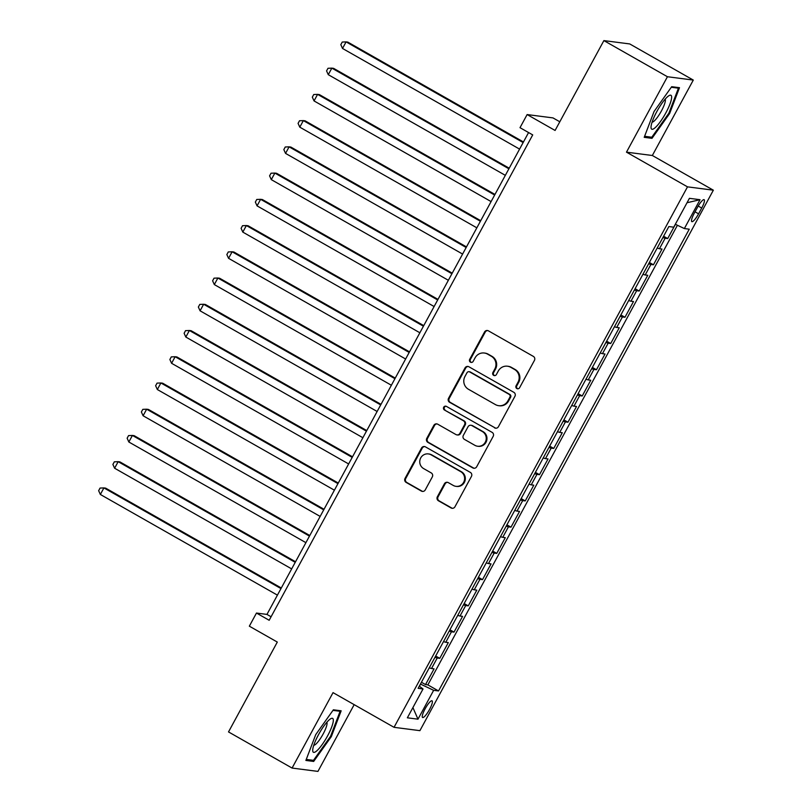 <?xml version="1.0" encoding="UTF-8"?>
<svg xmlns="http://www.w3.org/2000/svg" width="812" height="812" viewBox="0 0 812 812"><rect width="100%" height="100%" fill="white"/><g stroke="black" fill="none" stroke-linecap="round" stroke-linejoin="round"><path stroke-width="1.22" d="M516.858 388.552A2.06 2 -82.6 0 0 519.578 387.75L534.438 360.386A2.943 2.862 -82.6 0 0 533.342 356.387L488.428 330.849A2.943 2.862 -82.6 0 0 484.531 332.007L469.671 359.371A2.06 2 -82.6 0 0 471.163 362.406A2.06 2 -82.6 0 0 473.173 361.36L475.091 357.818A9.409 9.145 -82.6 0 1 487.555 354.113L491.29 356.245A9.409 9.145 -82.6 0 1 494.802 369.024L492.884 372.566A2.06 2 -82.6 0 0 494.366 375.601A2.06 2 -82.6 0 0 496.376 374.555L498.294 371.013A9.409 9.145 -82.6 0 1 510.758 367.308L514.503 369.44A9.409 9.145 -82.6 0 1 518.015 382.219L516.087 385.761A2.06 2 -82.6 0 0 516.858 388.552M507.49 366.212L508.19 366.303A9.409 9.145 -82.6 0 1 511.458 367.4L515.204 369.531A9.409 9.145 -82.6 0 1 518.716 382.31L516.787 385.852A2.06 2 -82.6 0 0 517.924 388.806M487.748 330.575A2.943 2.862 -82.6 0 0 485.231 332.098L470.371 359.462A2.06 2 -82.6 0 0 471.508 362.426M484.287 353.027L484.977 353.108A9.409 9.145 -82.6 0 1 488.245 354.205L491.991 356.336A9.409 9.145 -82.6 0 1 495.503 369.115L493.584 372.657A2.06 2 -82.6 0 0 494.721 375.611M429.548 709.444A9.592 2.091 119.6 0 0 432.055 700.817A9.592 2.091 119.6 0 0 425.082 708.866A9.592 2.091 119.6 0 0 422.575 717.493A9.592 2.091 119.6 0 0 429.548 709.444M437.353 496.792A2.943 2.862 -82.6 0 0 438.45 500.781L451.056 507.947A2.943 2.862 -82.6 0 0 454.953 506.789L471.447 476.4A2.943 2.862 -82.6 0 0 470.351 472.411L425.437 446.874A2.943 2.862 -82.6 0 0 421.54 448.031L405.046 478.41A2.943 2.862 -82.6 0 0 406.142 482.409L421.357 491.067A2.943 2.862 -82.6 0 0 425.255 489.91L432.319 476.898A2.943 2.862 -82.6 0 0 431.223 472.909L423.671 468.615A7.866 7.643 -82.6 0 1 428.421 453.918A7.866 7.643 -82.6 0 1 431.152 454.842L460.719 471.65A7.866 7.643 -82.6 0 1 455.968 486.337A7.866 7.643 -82.6 0 1 453.238 485.424L448.315 482.622A2.943 2.862 -82.6 0 0 444.418 483.779L437.353 496.792L438.054 496.873A2.943 2.862 -82.6 0 0 439.15 500.872L451.756 508.038A2.943 2.862 -82.6 0 0 452.426 508.312M667.434 76.734L626.478 152.159L652.341 155.498L693.296 80.073L667.434 76.734L603.884 40.6L555.093 130.458L527.13 114.563L520.005 127.677L532.713 134.904L269.178 620.277L256.47 613.05L249.345 626.174L277.308 642.069L228.517 731.927L292.076 768.061L317.939 771.4L354.174 704.654M626.478 152.159L687.5 186.851L394.043 727.319L333.032 692.636L292.076 768.061M494.538 427.853A2.943 2.862 -82.6 0 0 498.436 426.696L514.93 396.307A2.943 2.862 -82.6 0 0 513.834 392.318L468.92 366.78A2.943 2.862 -82.6 0 0 465.022 367.937L448.528 398.327A2.943 2.862 -82.6 0 0 449.625 402.316L495.239 427.944A2.943 2.862 -82.6 0 0 495.919 428.218M493.188 436.359L476.695 466.748A2.943 2.862 -82.6 0 1 472.797 467.905L427.883 442.367A2.943 2.862 -82.6 0 1 426.787 438.368L433.841 425.366A2.943 2.862 -82.6 0 1 437.739 424.209L455.958 434.562A2.943 2.862 -82.6 0 0 459.846 433.405L464.535 424.777A2.943 2.862 -82.6 0 0 463.439 420.789L444.468 410.009A2.06 2 -82.6 0 1 445.717 406.162A2.06 2 -82.6 0 1 446.427 406.396L492.092 432.36A2.943 2.862 -82.6 0 1 493.188 436.359M603.884 40.6L629.736 43.939L693.296 80.073M421.428 682.253L425.529 684.577L434.075 668.834L431.527 668.509L437.221 658.014A11.987 1.045 -151.5 0 1 434.988 657.284M435.679 656.015L439.769 658.339L448.315 642.596L445.768 642.272L451.462 631.777A11.987 1.045 -151.5 0 1 449.239 631.046M449.919 629.777L454.02 632.112L462.566 616.369L460.018 616.034L465.712 605.539A11.987 1.045 -151.5 0 1 463.479 604.808M464.17 603.539L468.26 605.874L476.806 590.131L474.259 589.796L479.953 579.301A11.987 1.045 -151.5 0 1 477.73 578.57M478.41 577.302L482.511 579.636L491.057 563.893L488.499 563.558L494.203 553.063A11.987 1.045 -151.5 0 1 491.97 552.333M492.661 551.074L496.751 553.398L505.297 537.656L502.75 537.331L508.444 526.836A11.987 1.045 -151.5 0 1 506.221 526.095M506.901 524.836L511.002 527.161L519.548 511.418L516.99 511.093L522.695 500.598A11.987 1.045 -151.5 0 1 520.462 499.857M521.152 498.598L525.242 500.923L533.788 485.18L531.241 484.855L536.935 474.36A11.987 1.045 -151.5 0 1 534.702 473.629M535.392 472.361L539.493 474.685L548.039 458.942L545.481 458.618L551.186 448.122A11.987 1.045 -151.5 0 1 548.953 447.392M549.643 446.123L553.733 448.447L562.28 432.715L559.732 432.38L565.426 421.885A11.987 1.045 -151.5 0 1 563.193 421.154M563.883 419.885L567.974 422.22L576.53 406.477L573.972 406.142L579.677 395.647A11.987 1.045 -151.5 0 1 577.444 394.916M578.134 393.647L582.224 395.982L590.771 380.239L588.223 379.904L593.917 369.409A11.987 1.045 -151.5 0 1 591.684 368.678M592.374 367.42L596.465 369.744L605.021 354.002L602.463 353.667L608.168 343.182A11.987 1.045 -151.5 0 1 605.935 342.441M606.625 341.182L610.715 343.506L619.262 327.764L616.714 327.439L622.408 316.944A11.987 1.045 -151.5 0 1 620.175 316.203M620.865 314.944L624.956 317.269L633.502 301.526L630.954 301.201L636.659 290.706A11.987 1.045 -151.5 0 1 634.426 289.975M635.106 288.707L639.206 291.031L647.753 275.288L645.205 274.963L650.899 264.468A11.987 1.045 -151.5 0 1 648.666 263.738M649.356 262.469L653.447 264.793L661.993 249.051L659.446 248.726A11.987 1.045 -151.5 0 1 657.212 247.995M697.376 207.496L694.24 213.272A9.287 2.03 119.6 0 0 691.814 221.625A9.287 2.03 119.6 0 0 698.574 213.83L701.71 208.055A9.287 2.03 119.6 0 0 704.136 199.701A9.287 2.03 119.6 0 0 697.376 207.496M687.5 186.851L713.352 190.191L419.905 730.658L394.043 727.319M425.529 684.577L427.863 684.881L438.541 690.951L689.256 229.187L684.364 228.558L675.33 224.274M438.541 690.951L433.649 690.322L417.987 719.178L407.36 717.808L423.032 688.952L418.139 688.322L668.855 226.558L673.747 227.187L689.418 198.331L700.035 199.701L684.364 228.558M663.597 236.231L667.697 238.566L665.14 238.231A11.987 1.045 -151.5 0 1 662.917 237.5M653.447 264.793L650.899 264.468M639.206 291.031L636.659 290.706M624.956 317.269L622.408 316.944M610.715 343.506L608.168 343.182M596.465 369.744L593.917 369.409M582.224 395.982L579.677 395.647M567.974 422.22L565.426 421.885M553.733 448.447L551.186 448.122M539.493 474.685L536.935 474.36M525.242 500.923L522.695 500.598M511.002 527.161L508.444 526.836M496.751 553.398L494.203 553.063M482.511 579.636L479.953 579.301M468.26 605.874L465.712 605.539M454.02 632.112L451.462 631.777M439.769 658.339L437.221 658.014M427.863 684.881L677.421 225.269M667.697 238.566L675.422 224.325M419.51 686.363L420.454 684.049M559.803 121.78L552.982 117.902L527.13 114.563M652.341 155.498L713.352 190.191M528.571 132.549L266.955 614.41L256.47 613.05M271.086 616.755L266.955 614.41M642.972 274.233A11.987 1.045 28.5 0 0 645.205 274.963M628.721 300.47A11.987 1.045 28.5 0 0 630.954 301.201M614.481 326.698A11.987 1.045 28.5 0 0 616.714 327.439M600.23 352.936A11.987 1.045 28.5 0 0 602.463 353.667M585.99 379.174A11.987 1.045 28.5 0 0 588.223 379.904M571.749 405.411A11.987 1.045 28.5 0 0 573.972 406.142M557.499 431.649A11.987 1.045 28.5 0 0 559.732 432.38M543.258 457.887A11.987 1.045 28.5 0 0 545.481 458.618M529.008 484.125A11.987 1.045 28.5 0 0 531.241 484.855M514.767 510.352A11.987 1.045 28.5 0 0 516.99 511.093M500.517 536.59A11.987 1.045 28.5 0 0 502.75 537.331M486.276 562.828A11.987 1.045 28.5 0 0 488.499 563.558M472.026 589.065A11.987 1.045 28.5 0 0 474.259 589.796M457.785 615.303A11.987 1.045 28.5 0 0 460.018 616.034M443.535 641.541A11.987 1.045 28.5 0 0 445.768 642.272M423.032 688.952L419.286 686.201M429.294 667.779A11.987 1.045 28.5 0 0 431.527 668.509M420.687 684.181L433.649 690.322M687.023 202.736L700.035 199.701M417.987 719.178L412.912 707.577M654.056 111.508L644.21 137.329L651.995 138.334L669.636 113.518L679.492 87.696L671.697 86.691L654.056 111.508M313.676 761.443L331.316 736.626L341.162 710.804L333.377 709.8L315.736 734.616L305.88 760.438L313.676 761.443L311.25 760.062M668.915 113.112L669.636 113.518M649.57 136.954L651.995 138.334M330.596 736.22L331.316 736.626M468.25 366.506A2.943 2.862 -82.6 0 0 465.723 368.029L449.229 398.418A2.943 2.862 -82.6 0 0 450.325 402.407L495.239 427.944M509.906 397.159A2.06 2 -82.6 0 0 509.134 394.358L469.712 371.947A2.06 2 -82.6 0 0 466.981 372.759L464.951 376.484A9.409 9.145 -82.6 0 0 468.463 389.273L495.411 404.589A9.409 9.145 -82.6 0 0 507.876 400.895L509.906 397.159L510.606 397.251A2.06 2 -82.6 0 0 509.834 394.449L509.134 394.358M468.991 371.703L469.691 371.794A2.06 2 -82.6 0 1 470.402 372.038L509.834 394.449M498.69 405.685L499.38 405.777A9.409 9.145 -82.6 0 0 508.576 400.976L507.876 400.895M510.606 397.251L508.576 400.976M437.059 423.935A2.943 2.862 -82.6 0 0 434.542 425.458L427.488 438.46A2.943 2.862 -82.6 0 0 428.584 442.449L473.497 467.986A2.943 2.862 -82.6 0 0 474.167 468.26M456.973 434.907L457.674 434.999A2.943 2.862 -82.6 0 0 460.546 433.496L465.235 424.869A2.943 2.862 -82.6 0 0 464.139 420.88L444.468 410.009M446.062 406.233A2.06 2 -82.6 0 0 445.169 410.09M474.858 445.311A7.866 7.643 -82.6 0 0 485.86 440.855A7.866 7.643 -82.6 0 0 482.338 431.537L471.924 425.61A2.943 2.862 -82.6 0 0 468.027 426.767L463.337 435.394A2.943 2.862 -82.6 0 0 464.444 439.383L474.858 445.311M477.588 446.224L478.288 446.316A7.866 7.643 -82.6 0 0 483.038 431.619L482.338 431.537M470.899 425.265L471.599 425.356A2.943 2.862 -82.6 0 1 472.614 425.701L483.038 431.619M447.635 482.348A2.943 2.862 -82.6 0 0 445.118 483.871L438.054 496.873M455.968 486.337L456.669 486.429A7.866 7.643 -82.6 0 0 461.419 471.742L460.719 471.65M428.421 453.918L429.112 454.009A7.866 7.643 -82.6 0 1 431.852 454.933L461.419 471.742M424.757 446.6A2.943 2.862 -82.6 0 0 422.24 448.112L405.736 478.501A2.943 2.862 -82.6 0 0 406.832 482.501L422.057 491.148A2.943 2.862 -82.6 0 0 422.737 491.433M523.466 141.968L347.83 42.122L346.085 41.889L342.522 48.456L519.589 149.114M523.141 142.557L346.085 41.889L342.238 42.051L340.817 44.67L342.522 48.456M665.881 112.807A19.478 4.253 119.6 0 0 668.783 95.796A19.478 4.253 119.6 0 0 656.796 111.63A19.478 4.253 119.6 0 0 651.031 127.017A19.478 4.253 119.6 0 0 665.881 112.807M652.077 122.196A13.337 2.913 119.6 0 0 661.445 110.909A13.337 2.913 119.6 0 0 665.17 99.165M671.301 87.26L678.436 88.173L668.885 113.193L651.792 137.238L644.596 136.304M677.025 87.371L678.436 88.173M333.306 720.863A19.478 4.253 119.6 0 0 330.454 718.914A19.478 4.253 119.6 0 0 319.492 732.921A19.478 4.253 119.6 0 0 312.721 749.811A19.478 4.253 119.6 0 0 312.711 750.126A19.478 4.253 119.6 0 0 322.506 744.107A19.478 4.253 119.6 0 0 333.306 720.863M313.757 745.304A13.337 2.913 119.6 0 0 321.471 736.88A13.337 2.913 119.6 0 0 327.053 723.715A13.337 2.913 119.6 0 0 326.85 722.274M332.971 710.368L340.106 711.292L330.565 736.311L313.473 760.357L306.276 759.423M338.695 710.49L340.106 711.292M509.215 168.206L333.59 68.35L331.844 68.127L328.281 74.684L505.338 175.351M508.901 168.794L331.844 68.127L327.997 68.289L326.566 70.908L328.281 74.684M494.975 194.444L319.349 94.588L317.593 94.365L314.041 100.921L491.098 201.589M494.65 195.032L317.593 94.365L313.747 94.517L312.326 97.146L314.041 100.921M480.724 220.681L305.099 120.826L303.353 120.602L299.79 127.159L476.847 227.827M480.41 221.26L303.353 120.602L299.506 120.755L298.075 123.383L299.79 127.159M466.484 246.909L290.858 147.063L289.102 146.84L285.55 153.397L462.607 254.065M466.169 247.498L289.102 146.84L285.256 146.992L283.835 149.621L285.55 153.397M452.233 273.147L276.608 173.301L274.862 173.078L271.299 179.635L448.356 280.292M451.919 273.735L274.862 173.078L271.015 173.23L269.584 175.859L271.299 179.635M437.993 299.384L262.367 199.539L260.622 199.316L257.059 205.872L434.115 306.53M437.678 299.973L260.622 199.316L256.765 199.468L255.344 202.086L257.059 205.872M423.752 325.622L248.117 225.777L246.371 225.543L242.808 232.11L419.865 332.768M423.428 326.211L246.371 225.543L242.524 225.706L241.093 228.324L242.808 232.11M409.502 351.86L233.876 252.004L232.13 251.781L228.568 258.338L405.624 359.005M409.187 352.449L232.13 251.781L228.273 251.943L226.852 254.562L228.568 258.338M395.261 378.098L219.626 278.242L217.88 278.019L214.317 284.576L391.374 385.243M394.936 378.686L217.88 278.019L214.033 278.181L212.612 280.8L214.317 284.576M381.011 404.335L205.385 304.48L203.639 304.256L200.077 310.813L377.133 411.481M380.696 404.914L203.639 304.256L199.782 304.409L198.361 307.037L200.077 310.813M366.77 430.573L191.135 330.717L189.389 330.494L185.826 337.051L362.883 437.719M366.445 431.152L189.389 330.494L185.542 330.646L184.121 333.275L185.826 337.051M352.52 456.801L176.894 356.955L175.148 356.732L171.586 363.289L348.642 463.946M352.205 457.389L175.148 356.732L171.291 356.884L169.87 359.513L171.586 363.289M338.279 483.038L162.644 383.193L160.898 382.97L157.335 389.527L334.392 490.184M337.954 483.627L160.898 382.97L157.051 383.122L155.63 385.741L157.335 389.527M324.029 509.276L148.403 409.431L146.657 409.197L143.095 415.764L320.151 516.422M323.714 509.865L146.657 409.197L142.81 409.36L141.379 411.978L143.095 415.764M309.788 535.514L134.153 435.668L132.407 435.435L128.844 442.002L305.911 542.66M309.463 536.103L132.407 435.435L128.56 435.597L127.139 438.216L128.844 442.002M295.538 561.752L119.912 461.896L118.166 461.673L114.604 468.23L291.66 568.897M295.223 562.34L118.166 461.673L114.319 461.835L112.888 464.454L114.604 468.23M281.297 587.989L105.661 488.134L103.916 487.91L100.353 494.467L277.42 595.135M280.972 588.578L103.916 487.91L100.069 488.063L98.648 490.692L100.353 494.467M659.446 248.726L665.14 238.231M698.198 206.055L701.71 208.055M695.031 211.81L698.574 213.83M518.716 382.31L518.015 382.219M515.204 369.531L514.503 369.44M511.458 367.4L510.758 367.308M493.584 372.657L492.884 372.566M495.503 369.115L494.802 369.024M491.991 356.336L491.29 356.245M488.245 354.205L487.555 354.113M470.371 359.462L469.671 359.371M485.231 332.098L484.531 332.007M516.787 385.852L516.087 385.761M450.325 402.407L449.625 402.316M449.229 398.418L448.528 398.327M465.723 368.029L465.022 367.937M470.402 372.038L469.712 371.947M473.497 467.986L472.797 467.905M428.584 442.449L427.883 442.367M427.488 438.46L426.787 438.368M434.542 425.458L433.841 425.366M460.546 433.496L459.846 433.405M465.235 424.869L464.535 424.777M464.139 420.88L463.439 420.789M472.614 425.701L471.924 425.61M445.118 483.871L444.418 483.779M431.852 454.933L431.152 454.842M422.057 491.148L421.357 491.067M406.832 482.501L406.142 482.409M405.736 478.501L405.046 478.41M422.24 448.112L421.54 448.031M451.756 508.038L451.056 507.947M439.15 500.872L438.45 500.781"/></g></svg>
